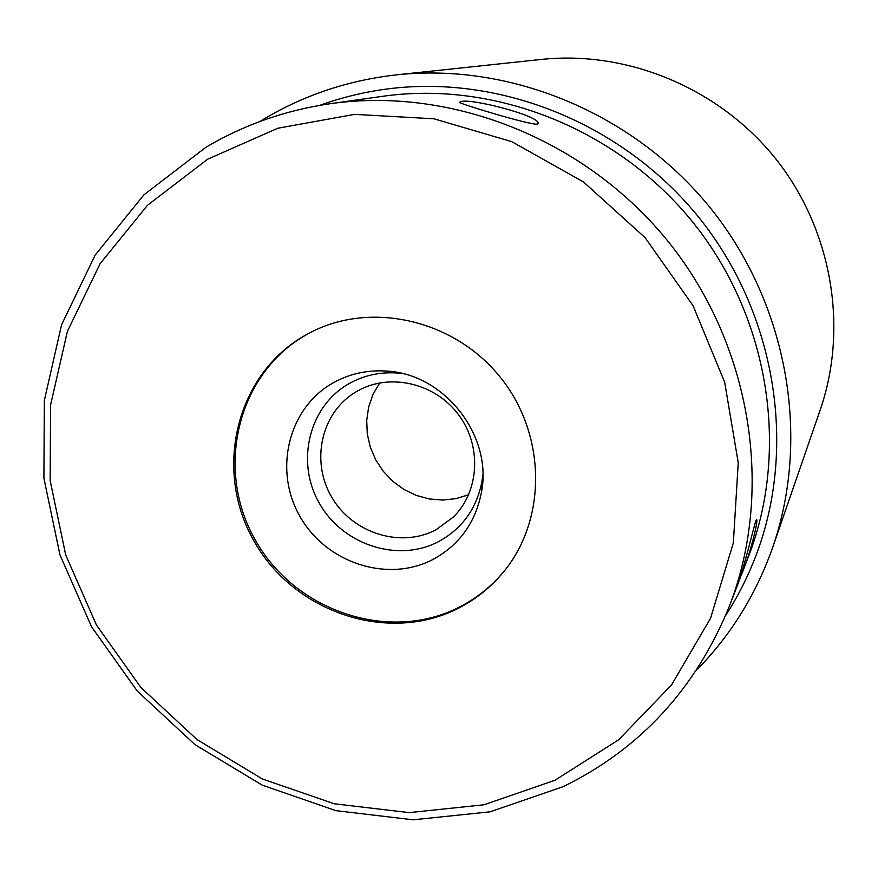 <?xml version="1.0" encoding="UTF-8"?>
<svg xmlns="http://www.w3.org/2000/svg" width="878" height="878" viewBox="0 0 878 878"><rect width="100%" height="100%" fill="white"/><g stroke="black" fill="none" stroke-linecap="round" stroke-linejoin="round"><path stroke-width="1.32" d="M696.287 670.452C730.617 635.617 756.123 594.483 772.805 547.049L820.184 410.026C848.653 327.549 831.993 229.729 775.911 159.017C719.62 88.469 628.055 50.233 541.287 59.43L397.119 74.784C349.148 80.128 304.951 94.747 264.508 118.662L259.668 121.592M772.805 547.049C810.668 437.573 787.939 305.665 711.937 209.908C635.727 114.327 512.302 62.514 397.119 74.784M738.124 583.201L748.66 556.092C789.662 449.668 769.282 318.462 694.257 223.978C619.067 129.626 495.796 80.26 382.874 96.273L330.413 103.681C452.982 86.274 587.525 140.282 669.738 243.469C751.798 346.788 774.166 490.034 729.64 605.546C696.045 688.341 640.589 748.704 563.27 786.633L490.122 811.821L413.121 819.811L335.956 810.657L262.149 785.119L194.938 744.599L137.253 691.041L91.575 626.859L59.956 554.885L43.9 478.258L44.35 400.368L61.57 324.772L95.153 255.103L143.893 194.872L205.792 147.361C243.875 124.786 285.416 110.222 330.413 103.681M742.064 573.246C751.338 550.605 758.219 520.522 756.682 519.633L755.914 520.676C753.697 526.767 742.964 573.071 735.764 589.621L729.64 605.546M537.27 124.127L538.071 123.414C540.519 116.05 469.818 97.623 460.566 101.716L459.501 102.309C458.437 103.472 530.981 125.444 537.27 124.127M554.995 780.257L618.661 739.77L671.527 684.95L710.565 618.233L733.35 542.856L738.244 462.728L724.657 382.171L693.071 305.72L645.143 237.708L583.552 181.998L511.819 141.676L434.05 118.804L354.624 114.37L277.832 128.232L207.647 159.203L147.493 205.265L100.092 263.707L67.408 331.357L50.617 404.813L50.145 480.529L65.729 555.05L96.47 625.059L140.897 687.485L197.012 739.572L262.379 778.962L334.156 803.765L409.17 812.622L483.976 804.797L554.995 780.257M305.928 334.913L312.689 331.357C373.556 301.066 455.616 320.7 500.8 377.869C546.336 434.753 547.016 519.117 503.807 571.611C491.241 586.943 476.205 599.092 458.711 608.092C388.306 644.474 293.647 612.504 253.874 540.804C213.102 469.653 236.138 373.6 305.928 334.913M504.246 571.073C491.779 586.131 476.919 598.094 459.655 606.961C389.382 643.289 294.887 611.384 255.191 539.816C214.506 468.808 237.51 372.92 307.168 334.298L313.314 331.061M334.046 382.358C288.664 407.041 273.157 469.5 299.716 515.99C325.628 562.831 387.56 583.365 433.063 559.407C459.282 545.051 475.393 522.794 481.385 492.613C493.107 435.049 443.346 372.502 384.63 370.977C366.455 370.099 349.598 373.896 334.046 382.358M402.256 373.556L395.385 372.909C379.12 372.118 364.019 375.51 350.07 383.082C309.363 405.153 295.315 461.148 319.109 502.831C342.31 544.832 397.888 563.149 438.649 541.583C462.146 528.677 476.567 508.713 481.923 481.693L481.385 492.613M482.845 474.855L481.923 481.693M358.235 390.6C390.315 372.744 435.049 383.214 458.371 414.482C481.967 445.541 479.564 491.252 453.432 516.988L436.004 529.774C400.884 548.399 353 533.407 332.027 497.694C310.592 462.245 320.733 413.703 354.591 392.729L358.235 390.6M379.713 382.896L373.029 394.398L368.65 407.03L366.719 420.353L367.278 433.908L370.318 447.231L375.718 459.852L383.302 471.332L392.784 481.309L403.869 489.408L416.161 495.357L429.243 498.956L442.666 500.065L455.956 498.649L468.665 494.72M725.601 615.588C738.211 596.085 748.627 575.288 756.869 553.195C796.851 445.673 775.669 314.148 700.271 219.182C624.697 124.369 501.305 74.147 387.549 88.93C364.172 91.981 341.564 97.469 319.724 105.371M395.385 372.909L384.63 370.977"/></g></svg>
